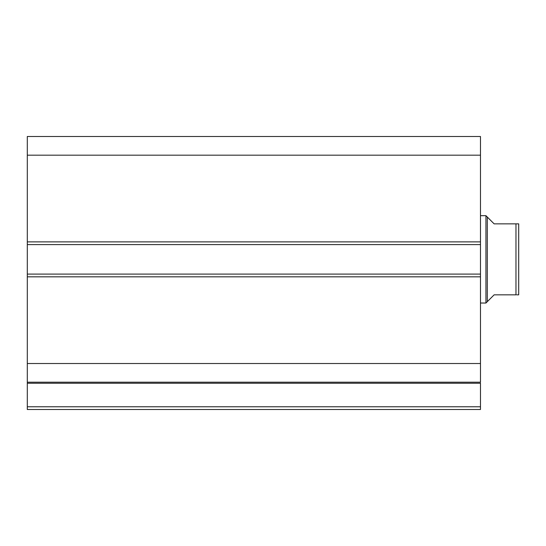 <?xml version="1.0" encoding="UTF-8"?>
<svg xmlns="http://www.w3.org/2000/svg" width="546" height="546" viewBox="0 0 546 546"><rect width="100%" height="100%" fill="white"/><g stroke="black" fill="none" stroke-linecap="round" stroke-linejoin="round"><path stroke-width="0.82" d="M27.3 382.364L27.3 383.244L480.48 383.244L480.48 406.77L27.3 406.77L480.48 406.77L480.48 383.244L27.3 383.244L27.3 409.5L480.48 409.5L480.48 406.77L480.48 409.5L27.3 409.5L27.3 382.2L480.48 382.2L480.48 136.5L27.3 136.5L27.3 155.18L27.3 136.5L480.48 136.5L480.48 241.878L27.3 241.878L27.3 155.18L480.48 155.18L27.3 155.18L27.3 244.608L27.3 241.878L480.48 241.878L480.48 274.092L27.3 274.092L27.3 244.608L480.48 244.608L27.3 244.608L27.3 276.822L27.3 274.092L480.48 274.092L480.48 363.52L27.3 363.52L27.3 276.822L480.48 276.822L27.3 276.822L27.3 382.2L27.3 363.52L480.48 363.52L480.48 382.364M27.3 382.2L480.48 382.2M485.94 303.03L487.305 301.665L487.305 217.035L485.94 215.67L485.94 303.03L485.94 215.67L480.48 215.67L485.94 215.67L487.305 217.035L487.305 301.665L485.94 303.03L480.48 303.03L485.94 303.03M489.045 218.775L494.13 223.86L487.305 217.035L494.13 223.86L515.97 223.86L494.13 223.86M487.305 301.665L494.13 294.84L487.305 301.665M515.97 294.84L515.97 223.86L516.775 223.86L515.97 223.86L515.97 294.84L494.13 294.84L515.97 294.84M518.7 294.84L518.7 223.86L516.775 223.86L518.7 223.86L518.7 294.84L516.775 294.84M494.13 294.84L489.045 299.925M518.591 294.84L517.41 294.84L518.591 294.84M518.209 223.86L515.97 223.86"/></g></svg>
